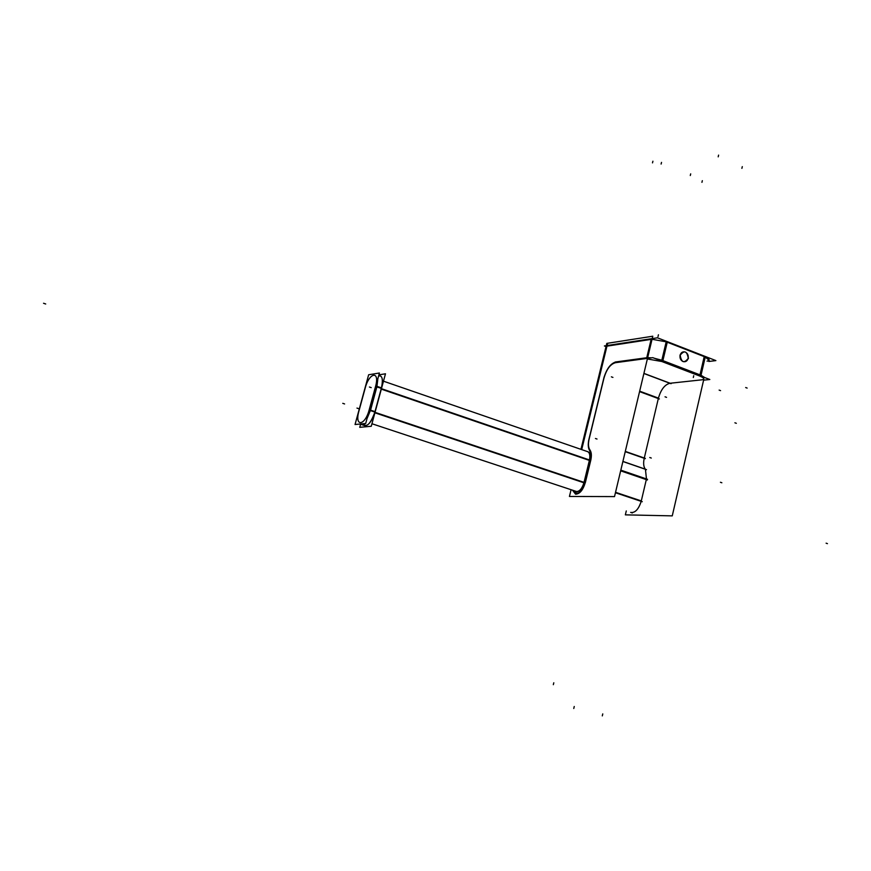 <?xml version="1.0" encoding="UTF-8"?>
<svg xmlns="http://www.w3.org/2000/svg" width="871" height="871" viewBox="0 0 871 871"><rect width="100%" height="100%" fill="white"/><g stroke="black" fill="none" stroke-linecap="round" stroke-linejoin="round"><path stroke-width="1.31" d="M360.061 424.057L362.663 423.774L360.67 424.275L365.167 425.756C368.76 425.386 371.993 420.824 374.878 412.092C370.447 424.046 366.571 427.922 363.261 423.709M375.009 411.624L381.313 388.357L376.816 386.811L370.458 410.241L375.009 411.624L381.313 388.357L375.717 386.561L376.816 386.811L370.491 410.11L375.009 411.624M378.602 375.967C382.304 375.259 383.251 379.233 381.444 387.889C383.033 380.845 382.587 376.795 380.083 375.749M581.697 449.61L606.956 346.146L651.138 339.385L646.75 357.741L651.138 339.385L606.956 346.146L581.697 449.61L607.61 343.468M666.195 341.813L652.052 339.287L666.195 341.813M666.957 342.096L704.497 356.74L700.284 374.966L704.497 356.74L666.957 342.096L662.591 360.518L700.284 374.966L662.591 360.518L666.957 342.096M709.103 360.3L705.238 357.034C709.756 359.135 710.355 360.496 707.067 361.138M685.248 352.026C682.733 351.361 681.013 352.417 680.088 355.216C679.652 358.21 680.632 360.311 683.016 361.552C685.531 362.205 687.252 361.138 688.166 358.351C688.591 355.368 687.622 353.267 685.248 352.026C682.733 351.361 681.013 352.417 680.088 355.216C679.652 358.21 680.632 360.311 683.016 361.552C685.531 362.205 687.252 361.138 688.166 358.351C688.591 355.368 687.622 353.267 685.248 352.026M585.279 482.327L585.181 482.719C581.077 493.117 577.201 495.719 573.553 490.525C577.201 495.719 581.077 493.117 585.181 482.719L590.592 460.443L589.863 450.938L590.592 460.443L585.279 482.327M589.689 459.986C590.527 455.272 589.83 452.474 587.598 451.592L587.326 451.548C589.754 452.212 590.538 455.032 589.689 459.986M589.58 460.432L584.234 482.48L589.58 460.432M577.19 491.669C580.108 491.168 582.427 488.25 584.114 482.915C582.427 488.25 580.108 491.168 577.19 491.669L575.981 491.331L577.19 491.669M379.408 373.006L368.64 374.77L355.052 424.515L365.689 423.48L379.408 373.006M369.26 410.317L370.436 410.6L377.012 386.365L375.847 386.093M360.844 424.308L362.499 423.785M367.083 418.341L370.621 409.218M374.976 412.114L370.273 410.546L376.86 386.31L381.531 387.922M377.807 378.874L376.49 387.628M365.265 425.788L360.583 424.242L359.745 427.334L371.264 426.267L385.483 373.79L378.896 374.857M703.746 379.527L672.26 515.872L625.356 514.859L626.282 510.939M708.831 361.476L715.886 360.605L657.431 337.796L604.398 345.95L606.031 346.571M704.291 356.261L699.903 375.227L704.029 377.285M705.325 356.664L700.937 375.619L661.742 360.594L666.282 341.432M656.625 359.124L662.798 361.008L667.338 341.846M649.788 358.057L647.578 358.035M661.459 360.975L661.873 360.006M572.508 490.177L575.557 494.195C579.944 494.02 583.298 489.774 585.617 481.456M606.815 343.424L580.946 449.349L606.815 343.392L652.782 336.217L614.512 496.601L569.438 496.459L571.082 489.709M703.605 380.17L709.821 379.506L652.793 357.654L614.599 362.804M659.38 398.962L639.564 391.612M671.171 383.643L643.919 373.376M603.897 378.406C606.477 369.315 610.353 364.067 615.547 362.684M588.829 440.28L604.3 376.74M646.5 469.665L622.885 461.499M645.346 458.396L625.302 451.396M590.07 450.144C588.284 447.705 587.99 443.916 589.188 438.777M620.653 470.841L647.371 479.986M590.69 460.574C591.812 455.729 591.54 452.169 589.874 449.904M642.265 501.718L615.438 492.736M647.534 479.311L620.816 470.144M585.334 482.654L590.865 459.877M584.038 482.36C582.198 488.424 579.683 491.484 576.482 491.549L575.785 491.266M587.13 451.483L587.402 451.526C589.721 452.485 590.375 455.446 589.373 460.411M583.918 482.85L589.493 459.921M688.46 358.079C684.116 363.708 681.34 362.63 680.12 354.845M679.979 355.466C684.334 349.837 687.11 350.915 688.319 358.689M584.974 483.144L374.78 412.767M590.527 460.334L381.335 388.64M369.152 409.969C364.884 426.191 354.29 426.997 358.928 411.036L365.199 388.074L358.928 411.036C354.29 426.997 364.884 426.191 369.152 409.969L375.521 386.561C380.104 370.415 369.304 372.189 365.221 387.987L365.221 387.987C369.304 372.189 380.104 370.415 375.521 386.561L369.152 409.969M377.883 378.602L376.947 386.343L377.883 378.602M369.391 409.849L370.491 410.11L369.391 409.849M370.36 410.568L366.985 418.701L370.36 410.568M369.064 410.317L375.641 386.093M371.22 387.628L369.424 387.018M376.795 386.909L375.695 386.648M365.33 387.617L358.808 411.493M356.968 408.085L358.776 408.695M342.771 403.338L344.6 403.948L342.771 403.338M747.133 388.085L745.674 387.53L747.133 388.085M720.567 390.633L719.13 390.088L720.567 390.633M647.665 357.665L651.475 357.829L647.665 357.665M661.829 360.235L654.404 358.275L661.829 360.235L701.024 375.259M699.522 375.945L661.84 361.519L647.349 358.961L661.84 361.519L699.522 375.945C704.269 377.949 705.064 379.244 701.917 379.821L670.115 383.251L701.917 379.821C705.064 379.244 704.269 377.949 699.522 375.945M701.024 375.27L704.781 377.579L701.024 375.27M658.422 398.123C660.904 389.609 664.715 384.655 669.864 383.273L643.887 373.485L669.864 383.273C664.715 384.655 660.904 389.609 658.422 398.123L639.662 391.177L658.422 398.123M644.224 458.298L658.324 398.57L644.224 458.298C643.179 463.132 643.549 466.758 645.324 469.175C643.549 466.758 643.179 463.132 644.224 458.298L625.236 451.668L644.224 458.298M646.467 478.941L645.422 469.295L646.467 478.941M641.296 500.934L646.369 479.377L620.718 470.58L646.369 479.377L641.296 500.934L615.536 492.3L641.296 500.934M630.637 512.388C635.003 513.139 638.519 509.459 641.187 501.358C638.781 508.904 635.471 512.638 631.257 512.584L632.324 512.943M615.83 361.933C610.538 363.534 606.543 368.934 603.832 378.134L588.959 439.191C587.783 444.45 588.077 448.369 589.863 450.938C588.077 448.369 587.783 444.45 588.959 439.191L603.832 378.134C606.543 368.934 610.538 363.534 615.83 361.933L646.75 357.741L615.83 361.933M622.907 461.412L645.324 469.175L622.907 461.412M742.299 166.633L741.896 168.353M573.771 708.493L574.25 706.49M646.663 358.112L651.225 339.015M693.73 375.706L693.305 377.524M666.555 397.361L665.052 396.806M651.279 458.048L649.766 457.515M652.912 161.211L652.499 162.877M615.231 362.02L647.393 357.654M736.333 423.306L734.895 422.783M670.92 383.665L643.887 373.485M721.852 482.763L720.415 482.262M645.28 458.669L625.236 451.668M585.17 482.763L590.701 460.008M597.016 439.038L595.448 438.494M588.665 440.421L604.126 376.925M612.923 377.415L611.377 376.838M718.597 155.114L718.194 156.845M602.297 715.886L602.765 713.904M658.432 334.78L658.019 336.544M553.335 684.682L553.793 682.788L553.335 684.682M690.692 173.862L690.289 175.528L690.692 173.862M661.514 162.398L661.111 164.064M702.331 180.678L701.939 182.333M375.031 412.342L584.245 482.425L375.031 412.342M589.569 460.476L381.324 389.141L589.569 460.476M43.55 303.26L45.706 303.99L43.55 303.26M827.45 543.646L826.111 543.188L827.45 543.646M576.754 491.592L371.939 423.742L576.754 491.592M380.181 375.782L378.776 375.303M588.088 451.809L383.48 381.182"/></g></svg>
